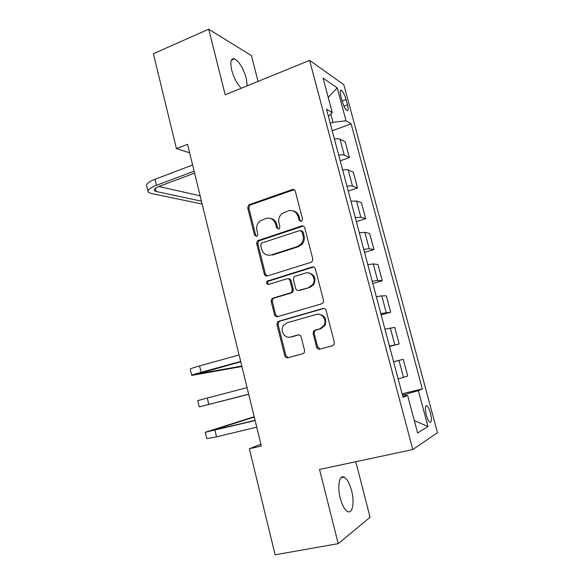 <?xml version="1.0" encoding="UTF-8"?>
<svg xmlns="http://www.w3.org/2000/svg" width="584" height="584" viewBox="0 0 584 584"><rect width="100%" height="100%" fill="white"/><g stroke="black" fill="none" stroke-linecap="round" stroke-linejoin="round"><path stroke-width="0.88" d="M301.249 221.446L301.979 220.986L302.497 219.036L295.329 191.289C294.774 189.763 293.737 189.179 292.226 189.537L248.74 204.845L247.689 207.868L254.507 235.053L256.602 236.308L257.201 235.958L257.799 233.958L256.909 230.424C256.157 226.702 257.135 223.584 259.851 221.081L265.924 218.445C270.655 217.372 273.896 219.27 275.641 224.132L276.546 227.702L278.685 228.957L279.342 228.556L279.904 226.577L278.999 223.008C278.239 219.38 279.167 216.284 281.787 213.737L288.204 210.868C293.037 209.773 296.351 211.678 298.132 216.584L299.059 220.183L301.249 221.446M351.546 490.494C349.56 483.216 347.057 478.763 344.034 477.128C339.384 474.712 337.129 486.406 340.26 498.174C342.268 505.525 344.779 510.007 347.787 511.613C352.627 513.993 354.619 501.868 351.546 490.494M247.222 85.811L246.273 78.285C243.309 68.335 239.425 61.867 234.622 58.875C230.884 57.984 229.921 61.787 231.746 70.284C233.972 78.168 237.126 84.162 241.207 88.264M430.386 412.888C429.298 409.063 428.13 406.676 426.882 405.727C425.064 405.493 424.889 408.639 426.349 415.166C427.444 419.02 428.612 421.414 429.861 422.349C431.685 422.531 431.853 419.378 430.386 412.888M316.608 347.151C317.178 348.743 318.236 349.422 319.798 349.174L332.5 345.75L334.128 344.392L334.34 342.348L326.106 310.469C325.529 308.878 324.463 308.228 322.901 308.505L278.714 321.251L277.422 322.171L276.969 324.573L284.802 355.78C285.35 357.35 286.386 358.014 287.89 357.78L302.804 353.758L304.3 352.59L304.585 350.415L301.154 336.91C300.599 335.333 299.555 334.676 298.03 334.931L290.642 336.99C284.751 338.954 279.553 330.486 283.495 325.397L287.065 322.813L316.178 314.469C321.886 312.513 327.325 320.207 323.981 325.551L319.864 328.828L314.944 330.201L313.44 331.376L313.141 333.581L316.608 347.151L317.623 346.991L320.127 349.086M258.07 81.395L251.434 55.56L208.692 29.2L225.205 94.79L309.608 60.378L412.793 449.563L319.536 469.441L338.224 543.653L275.115 554.8L249.353 448.767L261.355 446.008L187.53 144.292L176.434 148.621L189.603 152.782M208.692 29.2L153.38 53.735L176.434 148.621M311.002 262.347L312.287 261.442L312.79 258.924L304.746 227.767C304.191 226.227 303.14 225.621 301.614 225.957L257.478 240.769L256.653 243.601L264.311 274.115C264.844 275.641 265.859 276.261 267.333 275.969L311.002 262.347M315.367 268.881L323.499 300.395L323.171 302.658L321.689 303.804L277.553 316.645C276.064 316.908 275.042 316.265 274.502 314.71L271.18 301.475L271.713 298.957L272.911 298.147L290.496 292.861L291.774 291.964L292.263 289.489L290.014 280.663C289.46 279.115 288.43 278.488 286.919 278.78L268.684 284.393C266.691 284.277 266.129 283.225 266.99 281.247L312.199 266.99C313.739 266.684 314.798 267.319 315.367 268.881M340.83 96.053L342.261 101.382C343.647 106.054 345.195 109.113 346.903 110.558C348.341 111.084 348.531 109.157 347.48 104.784L346.071 99.543C344.691 94.885 343.137 91.819 341.414 90.345C339.983 89.797 339.793 91.695 340.83 96.053M309.608 60.378L343.845 84.716L437.482 432.686L412.793 449.563M328.412 116.384L332.274 112.632L326.507 109.208L403.048 397.317L407.581 395.346L402.734 396.142M332.274 112.632L323.098 78.183L337.209 87.848L346.042 120.793L333.026 122.326L330.259 123.355M332.238 130.801L351.115 123.808L346.042 120.793M351.115 123.808L422.341 388.937L418.37 390.659L427.984 426.524L417.611 432.992L407.581 395.346M338.224 543.653L370.081 517.307L355.795 461.71M260.909 444.205L249.353 448.767M333.026 122.326L330.821 114.041M405.763 395.645L405.398 394.288L402.434 394.996M340.216 160.826L349.378 157.57L345.188 141.868L340.019 139.182C338.968 138.678 337.092 138.598 334.406 138.956M348.261 191.107L357.503 187.968L353.269 172.127L348.225 169.966C347.195 169.557 345.334 169.557 342.647 169.959M356.379 221.643L365.686 218.628L361.423 202.648L356.495 201.02L350.955 201.239M364.562 252.449L373.95 249.55L369.643 233.439L364.847 232.344L359.335 232.797M372.818 283.517L382.279 280.743L377.943 264.486L373.264 263.946L367.796 264.632M381.14 314.864L390.689 312.214L386.309 295.811L381.761 295.832L376.33 296.752M389.543 346.48L399.164 343.954L394.748 327.412L384.944 329.164M393.601 361.752L403.259 359.291L393.631 361.868M398.179 378.987L407.72 375.979L403.259 359.291M402.113 393.784L422.341 388.937M349.378 157.57L344.275 155.154C343.231 154.702 341.37 154.665 338.683 155.045M357.503 187.968L352.517 186.077C351.495 185.727 349.648 185.763 346.954 186.194M365.686 218.628L360.832 217.27L355.306 217.613M373.95 249.55L369.212 248.748L363.73 249.317M382.279 280.743L377.673 280.495L372.227 281.298M390.689 312.214L380.797 313.572M399.164 343.954L389.448 346.129M405.398 394.288L418.37 390.659M328.223 97.426L337.209 87.848M427.984 426.524L414.311 420.626M300.921 221.518L300.125 220.416L299.198 216.832C298.19 213.488 296.095 211.488 292.912 210.817M270.297 218.336C273.567 218.905 275.721 220.913 276.758 224.351L277.663 227.906L278.466 229.016M294.197 189.727L249.93 205.115L248.879 208.138L255.683 235.235L256.478 236.345M303.351 226.044L258.646 240.936L257.821 243.762L265.457 274.173L267.122 276.028M302.052 231.79L299.862 230.519L261.858 243.01L261.223 243.389L260.661 245.353L261.603 249.098C263.311 253.967 266.545 255.909 271.283 254.931L297.358 246.55L301.023 244.119C303.074 241.63 303.746 238.79 303.038 235.6L302.052 231.79L303.103 231.987L301.205 230.651M268.859 255.281L271.283 254.931M303.103 231.987L304.082 235.783C304.797 238.966 304.125 241.798 302.074 244.28L298.417 246.703L272.414 255.055M288.255 278.765C289.664 278.626 290.613 279.269 291.102 280.707L293.336 289.511L292.854 291.971L291.584 292.869L274.035 298.132L272.845 298.942L272.312 301.453L275.626 314.652L277.612 316.63M313.623 266.99L268.136 281.291C267.341 282.561 267.545 283.59 268.749 284.372M309.067 287.284L312.732 284.591C316.776 279.334 311.389 270.903 305.425 273.086L295.19 276.239L293.949 277.093L293.423 279.619L295.672 288.459C296.227 290.022 297.271 290.657 298.796 290.372L310.104 287.306L313.754 284.62C316.375 278.254 314.535 274.341 308.25 272.874M310.104 287.306L299.855 290.379M318.076 314.221C324.668 314.958 326.967 318.703 324.974 325.449L320.872 328.719L315.959 330.091L314.462 331.259L314.163 333.457L317.623 346.991M290.263 337.085L290.642 336.99M298.906 334.851L291.73 336.858M323.974 308.44L279.824 321.171L278.539 322.083L278.094 324.485L285.904 355.59L288.328 357.663M147.964 191.004L146.818 186.157C145.737 184.186 148.467 181.887 155.008 179.266L192.596 165.017M202.144 204.042L151.022 193.435L148.227 192.107C147.161 190.194 149.905 187.931 156.461 185.332L194.107 171.185M194.582 173.112L159.885 186.113C155.505 187.844 153.665 189.347 154.366 190.632L156.183 191.508L201.451 201.181M158.863 186.515L200.137 195.815M291.255 336.917L290.803 337.041M191.727 375.256L190.282 369.161C189.603 368.935 192.705 367.854 199.597 365.92L239.075 354.962M241.9 366.497L191.764 375.424C191.099 375.264 194.224 374.22 201.13 372.307L240.666 361.467M240.739 361.759L198.049 373.826L241.791 366.058M248.696 394.295L199.246 406.902L197.742 400.587L247.061 387.615M199.246 406.902L248.667 394.178M248.674 394.185L205.546 405.281L248.696 394.288M254.179 416.691L205.269 432.277L255.128 420.56M205.298 432.408L206.78 438.65L216.54 436.839L256.748 427.181M255.069 420.334L211.591 430.642L254.259 417.027M344.275 155.154L340.019 139.182M352.517 186.077L348.225 169.966M360.832 217.27L356.495 201.02M369.212 248.748L364.847 232.344M377.673 280.495L373.264 263.946M386.214 312.528L381.761 295.832M394.82 344.845L390.338 328.004M403.515 377.454L398.981 360.459M342.166 101.039L346.071 99.543M343.947 106.127L347.48 104.784M299.198 216.832L298.132 216.584M277.663 227.906L276.546 227.702M276.758 224.351L275.641 224.132M255.683 235.235L254.507 235.053M248.879 208.138L247.689 207.868M250.558 204.78L249.375 204.509M293.299 189.858L292.226 189.537M300.125 220.416L299.059 220.183M265.457 274.173L264.311 274.115M257.821 243.762L256.653 243.601M259.522 240.418L258.362 240.25M302.665 226.169L301.614 225.957M298.417 246.703L297.358 246.55M304.082 235.783L303.038 235.6M275.626 314.652L274.502 314.71M272.312 301.453L271.18 301.475M274.035 298.132L272.911 298.147M291.584 292.869L290.496 292.861M293.336 289.511L292.263 289.489M291.102 280.707L290.014 280.663M268.903 280.787L267.764 280.743M313.221 267.078L312.199 266.99M314.163 333.457L313.141 333.581M315.959 330.091L314.944 330.201M320.872 328.719L319.864 328.828M298.745 334.844L298.03 334.931M285.904 355.59L284.802 355.78M278.094 324.485L276.969 324.573M279.824 321.171L278.714 321.251M323.901 308.462L322.901 308.505M155.008 179.266L156.461 185.332M155.432 188.362L156.183 191.508M199.597 365.92L201.13 372.307M199.531 373.139L199.648 373.621M207.262 397.981L208.802 404.435M214.992 430.335L216.54 436.839M213.123 430.094L213.211 430.466M341.063 477.741L344.034 477.128M231.315 60.276L234.622 58.875M425.802 405.975L426.882 405.727M340.297 90.775L341.414 90.345M249.93 205.115L248.74 204.845M258.646 240.936L257.478 240.769M302.074 244.28L301.023 244.119M272.845 298.942L271.713 298.957M292.854 291.971L291.774 291.964M268.136 281.291L266.99 281.247M313.754 284.62L312.732 284.591M314.462 331.259L313.44 331.376M324.974 325.449L323.981 325.551M278.539 322.083L277.422 322.171M154.198 189.902L154.366 190.632"/></g></svg>
